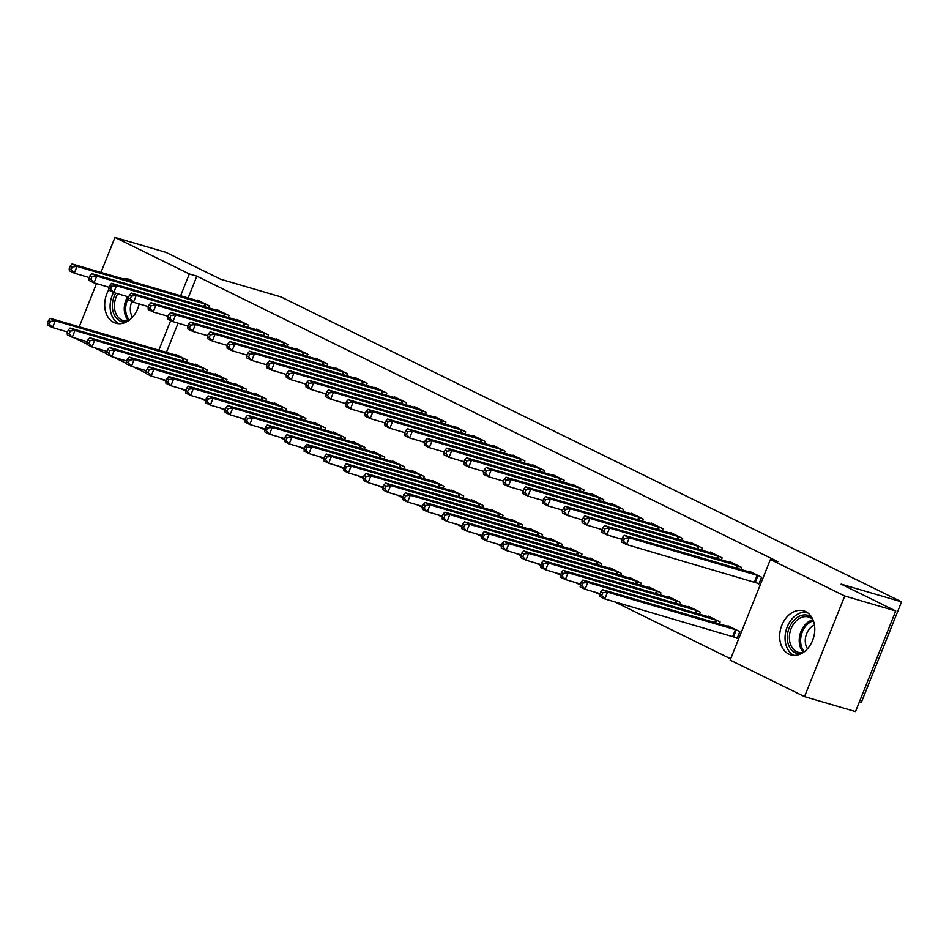 <?xml version="1.0" encoding="UTF-8"?>
<svg xmlns="http://www.w3.org/2000/svg" width="949" height="949" viewBox="0 0 949 949"><rect width="100%" height="100%" fill="white"/><g stroke="black" fill="none" stroke-linecap="round" stroke-linejoin="round"><path stroke-width="1.42" d="M122.872 278.864A22.93 17.035 106.3 0 1 128.708 279.196A22.93 17.035 106.3 0 1 130.737 279.991A22.93 17.035 106.3 0 1 133.809 282.078M139.123 303.929A22.93 17.035 106.3 0 1 115.802 323.206A22.93 17.035 106.3 0 1 113.773 322.411A22.93 17.035 106.3 0 1 108.779 289.73M805.701 611.631A22.93 17.035 106.3 0 1 813.115 639.033A22.93 17.035 106.3 0 1 790.766 654.846A22.93 17.035 106.3 0 1 788.738 654.051A22.93 17.035 106.3 0 1 781.324 626.66A22.93 17.035 106.3 0 1 803.673 610.848A22.93 17.035 106.3 0 1 805.701 611.631M160.939 378.9L165.802 381.296M180.666 388.592L187.487 391.937L188.578 389.22L186.609 388.248L185.684 392.993L190.607 395.425L205.577 399.814M200.393 398.283L207.214 401.629L208.305 398.912L206.336 397.939L205.399 402.684L210.334 405.116L225.304 409.505M220.109 407.975L224.972 410.371M239.836 417.667L246.669 421.012L247.748 418.284L245.779 417.323L244.854 422.068L249.789 424.5L264.759 428.889M259.563 427.358L266.384 430.704L267.476 427.975L265.506 427.014L264.581 431.759L269.504 434.191L284.475 438.58M279.291 437.05L286.112 440.395L287.203 437.667L285.234 436.706L284.297 441.451L289.231 443.883L304.202 448.272M299.006 446.742L305.839 450.087L306.93 447.359L304.949 446.398L304.024 451.143L308.959 453.575L323.929 457.964M318.734 456.433L323.585 458.818M338.461 466.125L345.282 469.47L346.373 466.742L344.404 465.781L343.479 470.526L348.402 472.958L363.372 477.347M358.176 475.817L365.009 479.162L366.1 476.434L364.119 475.473L363.194 480.218L368.129 482.65L383.099 487.039M377.904 485.508L384.736 488.854L385.816 486.125L383.847 485.164L382.922 489.909L387.856 492.341L402.827 496.73M397.631 495.2L404.464 498.545L405.543 495.817L403.574 494.856L402.649 499.601L407.572 502.033L422.554 506.422M417.358 504.892L422.21 507.276M437.074 514.583L443.907 517.929L444.998 515.2L443.017 514.239L442.092 518.984L447.026 521.416L461.997 525.805M456.801 524.275L461.665 526.659M476.528 533.967L483.349 537.312L484.441 534.584L482.472 533.623L481.546 538.368L486.469 540.788L501.44 545.189M496.256 543.658L503.077 547.004L504.168 544.275L502.199 543.314L501.262 548.059L506.197 550.479L521.167 554.88M515.971 553.35L520.835 555.734M535.699 563.042L542.531 566.387L543.611 563.659L541.642 562.698L540.716 567.443L545.651 569.863L560.622 574.264M555.426 572.733L562.247 576.079L563.338 573.35L561.369 572.389L560.444 577.134L565.367 579.554L580.337 583.955M575.153 582.425L581.974 585.77L583.066 583.042L581.096 582.081L580.159 586.826L585.094 589.246L600.065 593.647M594.869 592.117L601.702 595.462L602.793 592.734L600.812 591.773L599.887 596.518L604.821 598.938L737.266 638.025M614.596 601.808L730.659 658.831M146.193 373.159L133.667 367.002M126.466 363.467L113.939 357.31M106.751 353.775L94.212 347.619M87.023 344.084L74.734 337.998M859.379 701.892L861.312 702.45L901.55 601.844L281.023 296.942L220.595 279.22L165.956 252.375L114.959 237.428L189.326 273.964L180.595 295.791M901.55 601.844L841.111 584.121L895.749 610.966L855.512 711.572L804.515 696.625L730.161 660.089L770.398 559.471L844.752 596.008L804.515 696.625M206.479 371.961L207.273 369.944L195.447 364.131L195.197 364.748M228.223 317.571L229.029 315.566L217.191 309.754L216.953 310.359M245.921 391.344L246.728 389.327L234.889 383.515L234.652 384.131M267.677 336.954L268.484 334.95L256.645 329.137L256.396 329.742M285.376 410.727L286.171 408.711L274.344 402.898L274.095 403.515M307.12 356.338L307.927 354.333L296.088 348.52L295.851 349.125M324.819 430.111L325.626 428.094L313.787 422.281L313.55 422.898M346.575 375.721L347.381 373.716L335.543 367.904L335.294 368.509M364.262 449.494L365.068 447.477L353.242 441.665L352.992 442.281M386.018 395.104L386.824 393.1L374.985 387.287L374.748 387.892M403.716 468.877L404.523 466.861L392.684 461.048L392.447 461.665M425.472 414.488L426.267 412.483L414.44 406.67L414.191 407.275M443.159 488.261L443.966 486.244L432.139 480.431L431.89 481.048M464.915 433.871L465.722 431.866L453.883 426.054L453.646 426.659M482.614 507.644L483.421 505.627L471.582 499.815L471.333 500.431M504.37 453.254L505.165 451.249L493.338 445.437L493.089 446.042M522.057 527.027L522.863 525.011L511.037 519.198L510.787 519.815M543.813 472.638L544.619 470.633L532.78 464.82L532.543 465.425M561.511 546.41L562.318 544.394L550.479 538.581L550.23 539.198M583.267 492.021L584.062 490.016L572.235 484.192L571.986 484.809M600.954 565.794L601.761 563.777L589.934 557.965L589.685 558.581M622.71 511.404L623.517 509.399L611.678 503.575L611.441 504.192M640.409 585.177L641.216 583.161L629.377 577.348L629.128 577.965M662.165 530.788L662.96 528.783L651.133 522.958L650.884 523.575M679.852 604.56L680.658 602.544L668.82 596.731L668.582 597.348M701.608 550.171L702.414 548.166L690.575 542.342L690.338 542.958M719.306 623.944L720.113 621.927L708.274 616.115L708.025 616.731M741.05 569.554L741.857 567.549L730.03 561.725L729.781 562.342M770.398 559.471L777.955 561.689L196.87 276.171L188.139 298.01M178.08 323.17L166.395 352.387M755.677 582.461L758.868 584.038L761.584 577.241L749.746 571.417L749.508 572.033M733.921 636.85L737.112 638.416L739.829 631.619L728.002 625.806L727.753 626.423M721.335 559.863L722.142 557.858L710.303 552.033L710.054 552.65M699.579 614.252L700.386 612.235L688.547 606.423L688.31 607.04M681.88 540.479L682.687 538.474L670.848 532.65L670.611 533.267M660.136 594.869L660.931 592.852L649.104 587.04L648.855 587.656M642.437 521.096L643.244 519.091L631.405 513.267L631.156 513.884M620.682 575.485L621.488 573.469L609.649 567.656L609.412 568.273M602.983 501.713L603.789 499.708L591.951 493.883L591.713 494.5M581.239 556.102L582.034 554.086L570.207 548.273L569.958 548.89M563.54 482.329L564.347 480.324L552.508 474.512L552.259 475.117M541.784 536.719L542.591 534.702L530.752 528.89L530.515 529.506M524.085 462.946L524.892 460.941L513.065 455.129L512.816 455.734M502.341 517.335L503.136 515.319L491.309 509.506L491.06 510.123M484.642 443.563L485.449 441.558L473.61 435.745L473.361 436.35M462.887 497.952L463.693 495.936L451.854 490.123L451.617 490.74M445.188 424.179L445.994 422.175L434.168 416.362L433.918 416.967M423.444 478.569L424.25 476.552L412.412 470.74L412.163 471.356M405.745 404.796L406.552 402.791L394.713 396.979L394.464 397.584M383.989 459.186L384.796 457.169L372.957 451.356L372.72 451.973M366.29 385.413L367.097 383.408L355.27 377.595L355.021 378.2M344.546 439.802L345.353 437.786L333.514 431.973L333.265 432.59M326.847 366.029L327.654 364.025L315.815 358.212L315.578 358.817M305.092 420.419L305.898 418.402L294.06 412.59L293.822 413.206M287.405 346.646L288.199 344.641L276.373 338.829L276.123 339.434M265.649 401.036L266.455 399.019L254.617 393.206L254.368 393.823M247.95 327.263L248.757 325.258L236.918 319.445L236.681 320.05M226.194 381.652L227.001 379.636L215.174 373.823L214.925 374.44M208.507 307.879L209.302 305.875L197.475 300.062L197.226 300.667M186.751 362.269L187.558 360.264L175.719 354.44L175.47 355.056M170.69 320.56L158.839 350.181M79.206 326.824L96.49 283.609M100.95 272.446L114.959 237.428M895.749 610.966L844.752 596.008M196.87 276.171L189.326 273.964M758.393 575.663L629.294 537.763L624.359 535.331L752.948 572.994M759.022 583.647L626.577 544.56L621.642 542.14L621.476 540.1L623.457 541.072L624.537 538.356L622.568 537.383L621.476 540.1M624.537 538.356L629.294 537.763L626.577 544.56L623.457 541.072M624.359 535.331L622.568 537.383M731.193 627.372L602.603 589.72L607.538 592.14L736.638 630.053M602.793 592.734L607.538 592.14L604.821 598.938L601.702 595.462M600.812 591.773L602.603 589.72M738.666 565.972L609.566 528.071L604.632 525.639L733.221 563.303M621.82 539.257L606.85 534.868L601.915 532.448L601.761 530.408L603.73 531.381L604.821 528.664L602.84 527.691L601.761 530.408M604.821 528.664L609.566 528.071L606.85 534.868L603.73 531.381M604.632 525.639L602.84 527.691M718.939 556.28L589.839 518.379L584.916 515.948L713.494 553.611M602.093 529.566L587.123 525.177L582.188 522.757L582.034 520.716L584.003 521.689L585.094 518.973L583.125 518L582.034 520.716M585.094 518.973L589.839 518.379L587.123 525.177L584.003 521.689M584.916 515.948L583.125 518M711.465 617.68L582.888 580.029L587.811 582.449L716.91 620.361M583.066 583.042L587.811 582.449L585.094 589.246L581.974 585.77M581.096 582.081L582.888 580.029M691.738 607.989L563.16 570.337L568.095 572.757L697.195 610.67M563.338 573.35L568.095 572.757L565.367 579.554L562.247 576.079M561.369 572.389L563.16 570.337M800.814 653.861A19.846 14.733 106.3 0 1 787.658 641.571A19.846 14.733 106.3 0 1 794.645 619.555A19.846 14.733 106.3 0 1 811.597 617.099M812.854 619.483A18.375 13.642 -73.7 0 0 808.619 617.04A18.375 13.642 -73.7 0 0 796.175 620.931A18.375 13.642 -73.7 0 0 789.426 639.057A18.375 13.642 -73.7 0 0 798.287 652.307A18.375 13.642 -73.7 0 0 803.162 652.532M807.504 648.736A14.46 10.747 106.3 0 1 810.624 627.633A14.46 10.747 106.3 0 1 814.467 625.023M806.531 612.081A22.776 16.916 -73.7 0 0 793.483 617.36A22.776 16.916 -73.7 0 0 793.839 655.356M113.536 292.47A22.776 16.916 -73.7 0 0 118.874 323.704M131.567 280.441A22.776 16.916 -73.7 0 0 128.471 280.513M125.849 322.209A19.846 14.733 106.3 0 1 113.489 312.98A19.846 14.733 106.3 0 1 115.695 293.146M117.735 293.751A18.375 13.642 -73.7 0 0 123.323 320.655A18.375 13.642 -73.7 0 0 128.198 320.892M132.552 317.096A14.46 10.747 106.3 0 1 131.899 301.497M699.223 546.588L570.124 508.688L565.189 506.268L693.766 543.919M582.366 519.874L567.395 515.485L562.472 513.065L562.306 511.025L564.275 511.997L565.367 509.281L563.398 508.308L562.306 511.025M565.367 509.281L570.124 508.688L567.395 515.485L564.275 511.997M565.189 506.268L563.398 508.308M679.496 536.897L550.396 498.996L545.461 496.576L674.051 534.228M562.65 510.182L547.68 505.793L542.745 503.373L542.579 501.333L544.56 502.306L545.639 499.589L543.67 498.616L542.579 501.333M545.639 499.589L550.396 498.996L547.68 505.793L544.56 502.306M545.461 496.576L543.67 498.616M672.022 598.297L543.433 560.645L548.368 563.065L677.467 600.978M543.611 563.659L548.368 563.065L545.651 569.863L542.531 566.387M541.642 562.698L543.433 560.645M652.295 588.605L523.706 550.954L528.64 553.374L525.924 560.171L540.894 564.572M522.804 556.695L525.924 560.171L520.989 557.751L520.835 555.723L522.804 556.695L523.895 553.967L521.914 553.006L520.835 555.723M523.895 553.967L528.64 553.374L657.74 591.286M521.914 553.006L523.706 550.954M659.769 527.205L530.669 489.304L525.734 486.884L654.324 524.536M542.923 500.491L527.952 496.102L523.018 493.682L522.863 491.641L524.833 492.614L525.924 489.898L523.943 488.925L522.863 491.641M525.924 489.898L530.669 489.304L527.952 496.102L524.833 492.614M525.734 486.884L523.943 488.925M632.568 578.914L503.99 541.262L508.913 543.682L638.013 581.595M504.168 544.275L508.913 543.682L506.197 550.479L503.077 547.004M502.199 543.314L503.99 541.262M640.041 517.513L510.942 479.613L506.019 477.193L634.596 514.844M523.196 490.799L508.225 486.41L503.29 483.99L503.136 481.95L505.105 482.922L506.197 480.206L504.227 479.233L503.136 481.95M506.197 480.206L510.942 479.613L508.225 486.41L505.105 482.922M506.019 477.193L504.227 479.233M612.84 569.222L484.263 531.57L489.198 533.99L618.297 571.903M484.441 534.584L489.198 533.99L486.469 540.788L483.349 537.312M482.472 533.623L484.263 531.57M620.326 507.822L491.226 469.921L486.291 467.501L614.869 505.153M503.468 481.107L488.498 476.718L483.575 474.298L483.409 472.258L485.378 473.231L486.469 470.514L484.5 469.541L483.409 472.258M486.469 470.514L491.226 469.921L488.498 476.718L485.378 473.231M486.291 467.501L484.5 469.541M593.125 559.53L464.536 521.879L469.47 524.299L466.754 531.096L481.724 535.497M463.634 527.62L466.754 531.096L461.819 528.676L461.653 526.648L463.634 527.62L464.713 524.892L462.744 523.931L461.653 526.648M464.713 524.892L469.47 524.299L598.57 562.211M462.744 523.931L464.536 521.879M600.598 498.13L471.499 460.229L466.564 457.809L595.153 495.461M483.753 471.416L468.782 467.027L463.847 464.607L463.681 462.566L465.662 463.539L466.742 460.823L464.773 459.85L463.681 462.566M466.742 460.823L471.499 460.229L468.782 467.027L465.662 463.539M466.564 457.809L464.773 459.85M573.398 549.839L444.808 512.187L449.743 514.607L578.843 552.52M444.998 515.2L449.743 514.607L447.026 521.416L443.907 517.929M443.017 514.239L444.808 512.187M580.871 488.438L451.771 450.538L446.837 448.118L575.426 485.769M464.025 461.724L449.055 457.335L444.12 454.915L443.966 452.875L445.935 453.847L447.026 451.131L445.045 450.158L443.966 452.875M447.026 451.131L451.771 450.538L449.055 457.335L445.935 453.847M446.837 448.118L445.045 450.158M553.67 540.147L425.093 502.496L430.016 504.915L427.299 511.725L442.27 516.114M424.179 508.237L427.299 511.725L422.376 509.293L422.21 507.264L424.179 508.237L425.271 505.509L423.301 504.548L422.21 507.264M425.271 505.509L430.016 504.915L559.127 542.828M423.301 504.548L425.093 502.496M561.156 478.747L432.044 440.846L427.121 438.426L555.699 476.078M444.298 452.032L429.328 447.643L424.393 445.223L424.239 443.183L426.208 444.156L427.299 441.439L425.33 440.466L424.239 443.183M427.299 441.439L432.044 440.846L429.328 447.643L426.208 444.156M427.121 438.426L425.33 440.466M533.943 530.455L405.365 492.804L410.3 495.224L539.4 533.136M405.543 495.817L410.3 495.224L407.572 502.033L404.464 498.545M403.574 494.856L405.365 492.804M541.428 469.055L412.329 431.154L407.394 428.734L535.971 466.386M424.583 442.341L409.6 437.952L404.677 435.532L404.511 433.491L406.492 434.464L407.572 431.748L405.603 430.775L404.511 433.491M407.572 431.748L412.329 431.154L409.6 437.952L406.492 434.464M407.394 428.734L405.603 430.775M514.228 520.764L385.638 483.112L390.573 485.532L519.672 523.445M385.816 486.125L390.573 485.532L387.856 492.341L384.736 488.854M383.847 485.164L385.638 483.112M521.701 459.363L392.601 421.463L387.667 419.043L516.256 456.694M404.855 432.649L389.885 428.26L384.95 425.84L384.796 423.8L386.765 424.772L387.844 422.056L385.875 421.083L384.796 423.8M387.844 422.056L392.601 421.463L389.885 428.26L386.765 424.772M387.667 419.043L385.875 421.083M494.5 511.072L365.923 473.421L370.845 475.84L499.945 513.753M366.1 476.434L370.845 475.84L368.129 482.65L365.009 479.162M364.119 475.473L365.923 473.421M501.974 449.672L372.874 411.771L367.939 409.351L496.529 447.003M385.128 422.957L370.157 418.568L365.223 416.148L365.068 414.108L367.038 415.081L368.129 412.364L366.148 411.392L365.068 414.108M368.129 412.364L372.874 411.771L370.157 418.568L367.038 415.081M367.939 409.351L366.148 411.392M474.773 501.38L346.195 463.729L351.118 466.149L480.23 504.061M346.373 466.742L351.118 466.149L348.402 472.958L345.282 469.47M344.404 465.781L346.195 463.729M482.258 439.98L353.147 402.079L348.224 399.659L476.801 437.311M365.401 413.266L350.43 408.877L345.507 406.457L345.341 404.416L347.31 405.389L348.402 402.673L346.432 401.7L345.341 404.416M348.402 402.673L353.147 402.079L350.43 408.877L347.31 405.389M348.224 399.659L346.432 401.7M455.046 491.689L326.468 454.037L331.403 456.457L328.686 463.266L343.657 467.655M325.566 459.779L328.686 463.266L323.751 460.834L323.585 458.806L325.566 459.779L326.646 457.05L324.677 456.089L323.585 458.806M326.646 457.05L331.403 456.457L460.502 494.37M324.677 456.089L326.468 454.037M462.531 430.3L333.431 392.388L328.496 389.968L457.074 427.619M345.685 403.574L330.703 399.185L325.78 396.765L325.614 394.725L327.595 395.697L328.674 392.981L326.705 392.008L325.614 394.725M328.674 392.981L333.431 392.388L330.703 399.185L327.595 395.697M328.496 389.968L326.705 392.008M435.33 481.997L306.741 444.346L311.675 446.765L440.775 484.678M306.93 447.359L311.675 446.765L308.959 453.575L305.839 450.087M304.949 446.398L306.741 444.346M442.803 420.609L313.704 382.696L308.769 380.276L437.359 417.928M325.958 393.882L310.987 389.493L306.053 387.073L305.898 385.033L307.867 386.006L308.959 383.289L306.978 382.317L305.898 385.033M308.959 383.289L313.704 382.696L310.987 389.493L307.867 386.006M308.769 380.276L306.978 382.317M415.603 472.305L287.025 434.654L291.948 437.086L421.048 474.986M287.203 437.667L291.948 437.086L289.231 443.883L286.112 440.395M285.234 436.706L287.025 434.654M423.076 410.917L293.976 373.004L289.054 370.584L417.631 408.236M306.23 384.191L291.26 379.802L286.325 377.382L286.171 375.341L288.14 376.314L289.231 373.598L287.262 372.625L286.171 375.341M289.231 373.598L293.976 373.004L291.26 379.802L288.14 376.314M289.054 370.584L287.262 372.625M395.875 462.614L267.298 424.962L272.233 427.394L401.332 465.295M267.476 427.975L272.233 427.394L269.504 434.191L266.384 430.704M265.506 427.014L267.298 424.962M403.361 401.225L274.249 363.313L269.326 360.893L397.904 398.544M286.503 374.499L271.533 370.11L266.61 367.69L266.444 365.65L268.413 366.622L269.504 363.906L267.535 362.933L266.444 365.65M269.504 363.906L274.249 363.313L271.533 370.11L268.413 366.622M269.326 360.893L267.535 362.933M376.16 452.922L247.57 415.271L252.505 417.702L381.605 455.603M247.748 418.284L252.505 417.702L249.789 424.5L246.669 421.012M245.779 417.323L247.57 415.271M383.633 391.534L254.534 353.621L249.599 351.201L378.188 388.853M266.788 364.807L251.817 360.418L246.882 357.998L246.716 355.958L248.697 356.931L249.777 354.214L247.808 353.242L246.716 355.958M249.777 354.214L254.534 353.621L251.817 360.418L248.697 356.931M249.599 351.201L247.808 353.242M356.433 443.23L227.843 405.579L232.778 408.011L230.061 414.808L245.032 419.197M226.941 411.32L230.061 414.808L225.127 412.376L224.972 410.348L226.941 411.32L228.033 408.592L226.052 407.631L224.972 410.348M228.033 408.592L232.778 408.011L361.877 445.911M226.052 407.631L227.843 405.579M363.906 381.842L234.806 343.929L229.872 341.51L358.461 379.161M247.06 355.116L232.09 350.727L227.155 348.307L227.001 346.266L228.97 347.239L230.061 344.523L228.08 343.55L227.001 346.266M230.061 344.523L234.806 343.929L232.09 350.727L228.97 347.239M229.872 341.51L228.08 343.55M336.705 433.539L208.128 395.887L213.05 398.319L342.15 436.22M208.305 398.912L213.05 398.319L210.334 405.116L207.214 401.629M206.336 397.939L208.128 395.887M344.179 372.15L215.079 334.238L210.156 331.818L338.734 369.469M227.333 345.424L212.362 341.035L207.428 338.615L207.273 336.575L209.243 337.547L210.334 334.831L208.365 333.858L207.273 336.575M210.334 334.831L215.079 334.238L212.362 341.035L209.243 337.547M210.156 331.818L208.365 333.858M316.978 423.847L188.4 386.196L193.335 388.627L322.435 426.528M188.578 389.22L193.335 388.627L190.607 395.425L187.487 391.937M186.609 388.248L188.4 386.196M324.463 362.459L195.364 324.546L190.429 322.126L319.006 359.778M207.606 335.732L192.635 331.343L187.712 328.923L187.546 326.883L189.515 327.856L190.607 325.139L188.637 324.167L187.546 326.883M190.607 325.139L195.364 324.546L192.635 331.343L189.515 327.856M190.429 322.126L188.637 324.167M297.262 414.155L168.673 376.504L173.608 378.936L170.891 385.733L185.862 390.122M167.771 382.245L170.891 385.733L165.956 383.301L165.79 381.273L167.771 382.245L168.851 379.529L166.882 378.556L165.79 381.273M168.851 379.529L173.608 378.936L302.707 416.836M166.882 378.556L168.673 376.504M304.736 352.767L175.636 314.854L170.701 312.435L299.291 350.086M187.89 326.041L172.92 321.652L167.985 319.232L167.819 317.191L169.8 318.164L170.879 315.448L168.91 314.475L167.819 317.191M170.879 315.448L175.636 314.854L172.92 321.652L169.8 318.164M170.701 312.435L168.91 314.475M277.535 404.464L148.946 366.812L153.88 369.244L151.164 376.041L166.134 380.43M148.044 372.554L151.164 376.041L146.229 373.609L146.075 371.581L148.044 372.554L149.135 369.837L147.154 368.864L146.075 371.581M149.135 369.837L153.88 369.244L282.98 407.145M147.154 368.864L148.946 366.812M285.008 343.075L155.909 305.163L150.974 302.743L279.564 340.394M168.163 316.349L153.192 311.96L148.258 309.54L148.103 307.5L150.072 308.472L151.164 305.756L149.183 304.783L148.103 307.5M151.164 305.756L155.909 305.163L153.192 311.96L150.072 308.472M150.974 302.743L149.183 304.783M257.808 394.784L129.23 357.121L134.153 359.552L131.436 366.35L146.407 370.739M128.317 362.862L131.436 366.35L126.502 363.918L126.347 361.889L128.317 362.862L129.408 360.146L127.439 359.173L126.347 361.889M129.408 360.146L134.153 359.552L263.253 397.453M127.439 359.173L129.23 357.121M265.281 333.384L136.181 295.471L131.259 293.051L259.836 330.703M148.435 306.657L133.465 302.268L128.53 299.848L128.376 297.808L130.345 298.781L131.436 296.064L129.467 295.092L128.376 297.808M131.436 296.064L136.181 295.471L133.465 302.268L130.345 298.781M131.259 293.051L129.467 295.092M238.08 385.092L109.503 347.429L114.438 349.861L111.709 356.658L126.68 361.047M108.589 353.17L111.709 356.658L106.786 354.226L106.62 352.198L108.589 353.17L109.681 350.454L107.712 349.481L106.62 352.198M109.681 350.454L114.438 349.861L243.537 387.761M107.712 349.481L109.503 347.429M245.566 323.692L116.466 285.779L111.531 283.36L240.109 321.011M128.708 296.966L113.738 292.577L108.815 290.157L108.649 288.116L110.618 289.089L111.709 286.373L109.74 285.4L108.649 288.116M111.709 286.373L116.466 285.779L113.738 292.577L110.618 289.089M111.531 283.36L109.74 285.4M218.365 375.401L89.775 337.737L94.71 340.169L91.994 346.966L106.964 351.355M88.874 343.479L91.994 346.966L87.059 344.534L86.893 342.506L88.874 343.479L89.953 340.762L87.984 339.789L86.893 342.506M89.953 340.762L94.71 340.169L223.81 378.07M87.984 339.789L89.775 337.737M225.838 314L96.739 276.088L91.804 273.668L220.393 311.319M108.993 287.274L94.022 282.885L89.087 280.465L88.921 278.437L90.902 279.397L91.982 276.681L90.013 275.708L88.921 278.437M91.982 276.681L96.739 276.088L94.022 282.885L90.902 279.397M91.804 273.668L90.013 275.708M198.638 365.709L70.048 328.046L74.983 330.477L72.266 337.275L87.237 341.664M69.147 333.787L72.266 337.275L67.332 334.843L67.177 332.814L69.147 333.787L70.238 331.071L68.257 330.098L67.177 332.814M70.238 331.071L74.983 330.477L204.082 368.378M68.257 330.098L70.048 328.046M206.111 304.309L77.011 266.396L72.077 263.976L200.666 301.628M89.265 277.582L74.295 273.193L69.36 270.773L69.206 268.745L71.175 269.706L72.266 266.989L70.285 266.017L69.206 268.745M72.266 266.989L77.011 266.396L74.295 273.193L71.175 269.706M72.077 263.976L70.285 266.017M178.91 356.017L50.333 318.354L55.256 320.786L52.539 327.583L67.509 331.972M49.419 324.095L52.539 327.583L47.616 325.151L47.45 323.123L49.419 324.095L50.511 321.379L48.541 320.406L47.45 323.123M50.511 321.379L55.256 320.786L184.367 358.686M48.541 320.406L50.333 318.354M758.002 575.533L755.274 582.33M757.148 575.248L754.431 582.045M732.675 636.435L735.404 629.638M733.53 636.708L736.246 629.911M738.275 565.841L737.231 568.439M737.432 565.557L736.377 568.178M718.547 556.15L717.515 558.747M717.705 555.865L716.649 558.486M714.621 622.568L715.676 619.946M715.487 622.817L716.519 620.219M694.905 612.876L695.949 610.254M695.759 613.125L696.803 610.527M803.459 652.331A18.375 13.642 106.3 0 1 806.009 623.813A18.375 13.642 106.3 0 1 812.996 619.816M813.388 620.812A17.77 13.203 -73.7 0 0 807.184 624.537A17.77 13.203 -73.7 0 0 804.325 651.702M128.495 320.691A18.375 13.642 106.3 0 1 127.581 296.634M128.4 298.057A17.77 13.203 -73.7 0 0 129.372 320.062M698.832 546.458L697.788 549.056M697.978 546.173L696.934 548.807M679.104 536.766L678.061 539.364M678.25 536.482L677.206 539.115M675.178 603.184L676.222 600.563M676.032 603.434L677.076 600.836M655.451 593.493L656.506 590.871M656.305 593.742L657.349 591.144M659.377 527.075L658.333 529.672M658.535 526.79L657.479 529.423M635.723 583.801L636.779 581.179M636.589 584.05L637.621 581.452M639.65 517.383L638.618 519.981M638.807 517.098L637.752 519.732M616.008 574.109L617.052 571.488M616.862 574.359L617.906 571.761M619.934 507.691L618.89 510.289M619.08 507.407L618.036 510.04M596.28 564.418L597.324 561.796M597.135 564.667L598.178 562.069M600.207 498L599.163 500.598M599.353 497.715L598.309 500.348M576.553 554.726L577.609 552.104M577.419 554.975L578.451 552.377M580.48 488.308L579.436 490.906M579.637 488.023L578.582 490.657M556.826 545.034L557.882 542.413M557.692 545.284L558.724 542.686M560.752 478.616L559.72 481.214M559.91 478.332L558.854 480.965M537.11 535.343L538.154 532.721M537.964 535.592L539.008 532.994M541.037 468.925L539.993 471.523M540.183 468.64L539.139 471.273M517.383 525.651L518.427 523.029M518.237 525.9L519.281 523.302M521.309 459.233L520.266 461.831M520.455 458.948L519.411 461.582M497.656 515.959L498.711 513.338M498.522 516.209L499.554 513.611M501.582 449.541L500.55 452.139M500.74 449.257L499.684 451.89M477.94 506.268L478.984 503.646M478.794 506.517L479.826 503.919M481.855 439.85L480.823 442.448M481.013 439.565L479.957 442.198M458.213 496.576L459.257 493.954M459.067 496.825L460.111 494.227M462.139 430.158L461.095 432.756M461.285 429.873L460.241 432.507M438.485 486.884L439.529 484.263M439.34 487.134L440.383 484.536M442.412 420.466L441.368 423.064M441.558 420.193L440.514 422.815M418.758 477.193L419.814 474.571M419.624 477.442L420.656 474.844M422.685 410.775L421.653 413.373M421.842 410.502L420.787 413.123M399.043 467.501L400.087 464.88M399.897 467.75L400.929 465.152M402.957 401.083L401.925 403.681M402.115 400.81L401.071 403.432M379.315 457.809L380.359 455.188M380.169 458.059L381.213 455.461M383.242 391.391L382.198 393.989M382.388 391.118L381.344 393.74M359.588 448.118L360.644 445.496M360.442 448.367L361.486 445.769M363.514 381.7L362.471 384.298M362.672 381.427L361.616 384.048M339.861 438.426L340.916 435.805M340.727 438.675L341.759 436.089M343.787 372.008L342.755 374.606M342.945 371.735L341.889 374.357M320.145 428.734L321.189 426.113M320.999 428.995L322.043 426.398M324.06 362.316L323.028 364.914M323.218 362.043L322.174 364.665M300.418 419.043L301.462 416.421M301.272 419.304L302.316 416.706M304.344 352.625L303.3 355.223M303.49 352.352L302.446 354.973M280.69 409.351L281.746 406.73M281.545 409.612L282.588 407.014M284.617 342.933L283.573 345.531M283.775 342.66L282.719 345.282M260.963 399.659L262.019 397.038M261.829 399.92L262.861 397.323M264.89 333.241L263.858 335.839M264.047 332.969L262.992 335.59M241.248 389.968L242.292 387.346M242.102 390.229L243.146 387.631M245.174 323.55L244.13 326.148M244.32 323.277L243.276 325.898M221.52 380.276L222.564 377.655M222.374 380.537L223.418 377.939M225.447 313.858L224.403 316.456M224.593 313.585L223.549 316.207M201.793 370.584L202.849 367.963M202.659 370.845L203.691 368.248M205.719 304.166L204.676 306.764M204.877 303.894L203.821 306.515M182.066 360.893L183.121 358.271M182.932 361.154L183.964 358.556"/></g></svg>
